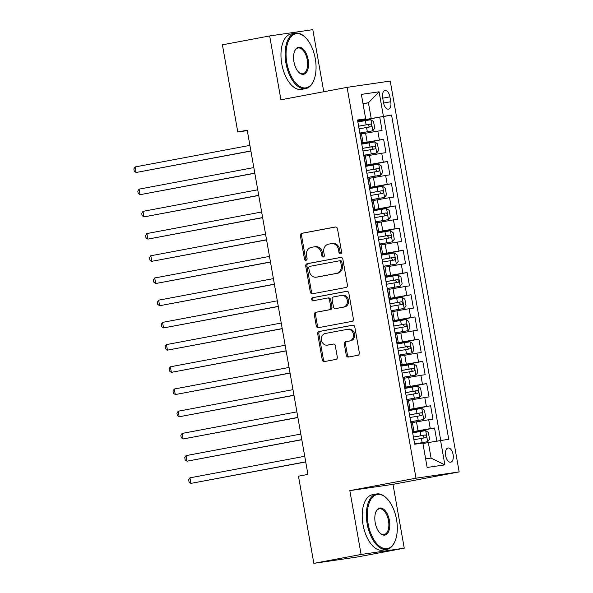 <?xml version="1.0" encoding="UTF-8"?>
<svg xmlns="http://www.w3.org/2000/svg" width="593" height="593" viewBox="0 0 593 593"><rect width="100%" height="100%" fill="white"/><g stroke="black" fill="none" stroke-linecap="round" stroke-linejoin="round"><path stroke-width="0.89" d="M340.552 253.767A1.549 1.319 -98.3 0 0 341.583 252.003L337.499 228.839A2.216 1.89 -98.3 0 0 335.26 227.008L301.859 233.286A2.216 1.89 -98.3 0 0 300.392 235.814L304.476 258.971A1.549 1.319 -98.3 0 0 307.07 258.481L306.544 255.487A7.086 6.041 -98.3 0 1 311.251 247.4L314.031 246.873A7.086 6.041 -98.3 0 1 314.238 246.836A7.086 6.041 -98.3 0 1 321.198 252.737L321.732 255.731A1.549 1.319 -98.3 0 0 324.327 255.242L323.8 252.247A7.086 6.041 -98.3 0 1 328.507 244.153L331.287 243.634A7.086 6.041 -98.3 0 1 331.494 243.597A7.086 6.041 -98.3 0 1 338.455 249.49L338.988 252.492A1.549 1.319 -98.3 0 0 340.552 253.767M453.104 454.564A7.22 3.766 79.4 0 0 448.041 448.019A7.22 3.766 79.4 0 0 445.639 455.654A7.22 3.766 79.4 0 0 450.702 462.206A7.22 3.766 79.4 0 0 453.104 454.564M346.268 355.214A2.216 1.89 -98.3 0 0 348.506 357.045L357.875 355.289A2.216 1.89 -98.3 0 0 359.351 352.761L354.814 327.039A2.216 1.89 -98.3 0 0 352.576 325.209L319.175 331.48A2.216 1.89 -98.3 0 0 317.707 334.007L322.236 359.729A2.216 1.89 -98.3 0 0 324.482 361.56L335.801 359.44A2.216 1.89 -98.3 0 0 337.269 356.904L335.327 345.897A2.216 1.89 -98.3 0 0 333.088 344.066L327.477 345.126A5.923 5.048 -98.3 0 1 327.299 345.156A5.923 5.048 -98.3 0 1 321.465 340.123A5.923 5.048 -98.3 0 1 325.416 333.459L347.409 329.33A5.923 5.048 -98.3 0 1 347.58 329.3A5.923 5.048 -98.3 0 1 353.413 334.333A5.923 5.048 -98.3 0 1 349.462 340.99L345.801 341.679A2.216 1.89 -98.3 0 0 344.325 344.207L346.268 355.214L347.431 355.044A2.216 1.89 -98.3 0 0 349.277 356.904M349.84 490.626L361.1 554.47L313.838 563.35L356.986 557.057L404.248 548.184L392.989 484.34L459.152 471.909L416.004 478.195L349.84 490.626L392.989 484.34M323.763 91.737L312.815 29.65L269.667 35.943L280.926 99.787L347.09 87.356L416.004 478.195M269.667 35.943L222.412 44.816L237.778 131.98L247.296 130.593M313.838 563.35L298.472 476.186L307.923 474.415L247.229 130.208L237.778 131.98M345.927 287.501A2.216 1.89 -98.3 0 0 347.394 284.966L342.858 259.245A2.216 1.89 -98.3 0 0 340.619 257.414L307.218 263.692A2.216 1.89 -98.3 0 0 305.751 266.22L310.287 291.941A2.216 1.89 -98.3 0 0 312.526 293.772L345.927 287.501M348.84 293.142L353.376 318.864A2.216 1.89 -98.3 0 1 351.901 321.391L318.5 327.67A2.216 1.89 -98.3 0 1 316.262 325.839L314.32 314.831A2.216 1.89 -98.3 0 1 315.795 312.303L329.337 309.754A2.216 1.89 -98.3 0 0 330.812 307.226L329.523 299.925A2.216 1.89 -98.3 0 0 327.284 298.094L313.178 300.74A1.549 1.319 -98.3 0 1 312.644 297.693L346.601 291.311A2.216 1.89 -98.3 0 1 348.84 293.142M436.841 441.088L434.536 427.998L412.543 432.127M412.483 431.763L430.273 428.62L428.709 419.733L432.964 419.118L430.614 405.79L408.629 409.919M408.562 409.555L426.36 406.413L424.796 397.525L429.05 396.91L426.701 383.582L404.715 387.711M404.648 387.348L422.446 384.205L420.882 375.317L425.137 374.702L422.787 361.374L400.801 365.503M400.735 365.14L418.532 361.997L416.961 353.117L421.223 352.494L418.873 339.166L396.88 343.303M396.821 342.939L414.611 339.789L413.047 330.909L417.302 330.286L414.952 316.959L392.966 321.095M392.9 320.731L410.697 317.581L409.133 308.701L413.388 308.078L411.038 294.758L389.052 298.887M388.986 298.524L406.783 295.373L405.219 286.493L409.474 285.87L407.124 272.55L385.139 276.679M385.072 276.316L402.869 273.165L401.298 264.285L405.56 263.663L403.21 250.342L381.217 254.471M381.158 254.108L398.948 250.965L397.384 242.077L401.639 241.462L399.289 228.135L377.304 232.263M377.237 231.9L395.034 228.757L393.47 219.87L397.725 219.254L395.375 205.927L373.39 210.055M373.323 209.692L391.121 206.549L389.557 197.662L393.811 197.046L391.462 183.719L369.476 187.848M369.409 187.484L387.207 184.341L385.635 175.461L389.897 174.839L387.548 161.511L365.555 165.647M365.496 165.284L383.286 162.134L381.722 153.253L385.976 152.631L383.627 139.303L361.574 143.076M361.641 143.439L383.627 139.303M428.709 419.733L412.387 422.609M424.796 397.525L408.466 400.401M420.882 375.317L404.552 378.193M416.961 353.117L400.638 355.985M413.047 330.909L396.724 333.777M409.133 308.701L392.803 311.57M405.219 286.493L388.889 289.362M401.298 264.285L384.976 267.154M397.384 242.077L381.062 244.953M393.47 219.87L377.141 222.746M389.557 197.662L373.227 200.538M385.635 175.461L369.313 178.33M381.722 153.253L365.399 156.122M382.67 97.882L383.538 102.767A6.99 3.654 79.4 0 0 388.437 109.112A6.99 3.654 79.4 0 0 390.765 101.714L389.905 96.829A6.99 3.654 79.4 0 0 384.998 90.484A6.99 3.654 79.4 0 0 382.67 97.882M459.152 471.909L390.231 81.063L347.09 87.356M425.633 458.886L431.081 458.092L428.339 442.548L448.731 439.257L391.558 115.042L357.661 120.868M440.562 440.451L444.876 464.875L427.145 467.462L422.839 443.03L414.677 444.224L357.512 120.001L365.673 118.815L361.367 94.383L379.09 91.804L383.397 116.228M440.732 440.429L383.619 116.532L379.713 117.103L382.062 130.423L361.478 133.914M361.515 142.713L362.968 142.364L361.485 142.535M362.968 142.364L361.404 133.484L359.914 133.655M412.387 431.222L413.877 431.052L412.417 431.407M413.877 431.052L412.305 422.172L410.823 422.342M408.473 409.022L409.956 408.851L408.503 409.2M409.956 408.851L408.392 399.964L406.902 400.134M404.552 386.814L406.042 386.643L404.589 386.992M406.042 386.643L404.478 377.756L402.988 377.926M400.638 364.606L402.128 364.436L400.668 364.784M402.128 364.436L400.564 355.555L399.074 355.718M396.724 342.398L398.214 342.228L396.754 342.576M398.214 342.228L396.643 333.348L395.16 333.518M392.811 320.19L394.293 320.02L392.84 320.368M394.293 320.02L392.729 311.14L391.239 311.31M388.889 297.982L390.379 297.812L388.926 298.16M390.379 297.812L388.815 288.932L387.325 289.102M384.976 275.775L386.466 275.604L385.005 275.953M386.466 275.604L384.901 266.724L383.412 266.894M381.062 253.567L382.552 253.396L381.091 253.752M382.552 253.396L380.98 244.516L379.498 244.687M377.148 231.366L378.63 231.196L377.178 231.544M378.63 231.196L377.066 222.308L375.577 222.479M373.227 209.159L374.717 208.988L373.264 209.336M374.717 208.988L373.153 200.1L371.663 200.271M369.313 186.951L370.803 186.78L369.343 187.129M370.803 186.78L369.239 177.893L367.749 178.063M365.399 164.743L366.889 164.572L365.429 164.921M366.889 164.572L365.318 155.692L363.835 155.863M383.286 162.134L387.548 161.511M387.207 184.341L391.462 183.719M391.121 206.549L395.375 205.927M395.034 228.757L399.289 228.135M398.948 250.965L403.21 250.342M402.869 273.165L407.124 272.55M406.783 295.373L411.038 294.758M410.697 317.581L414.952 316.959M414.611 339.789L418.873 339.166M418.532 361.997L422.787 361.374M422.446 384.205L426.701 383.582M426.36 406.413L430.614 405.79M430.273 428.62L434.536 427.998M428.339 442.548L422.935 443.564M371.174 118.326L368.431 102.782L362.983 103.575M363.027 103.797L368.431 102.782L379.09 91.804M357.601 120.527L365.673 118.815M361.1 554.47L404.248 548.184M357.727 121.231L379.713 117.103M383.619 116.532L391.558 115.042M444.876 464.875L431.081 458.092M341.064 253.53A1.549 1.319 -98.3 0 1 340.152 252.321L339.626 249.319A7.086 6.041 -98.3 0 0 332.666 243.426L331.494 243.597M314.238 246.836L315.409 246.666A7.086 6.041 -98.3 0 1 322.37 252.566L322.896 255.561A1.549 1.319 -98.3 0 0 323.808 256.776M335.653 226.986L303.023 233.116A2.216 1.89 -98.3 0 0 301.555 235.643L305.64 258.8A1.549 1.319 -98.3 0 0 306.551 260.016M341.012 257.392L308.39 263.522A2.216 1.89 -98.3 0 0 306.915 266.049L311.451 291.771A2.216 1.89 -98.3 0 0 313.297 293.624M340.686 262.136A1.549 1.319 -98.3 0 0 339.114 260.853L309.798 266.361A1.549 1.319 -98.3 0 0 308.768 268.132L309.331 271.29A7.086 6.041 -98.3 0 0 316.291 277.183A7.086 6.041 -98.3 0 0 316.499 277.153L336.535 273.388A7.086 6.041 -98.3 0 0 341.242 265.293L340.686 262.136L341.85 261.965A1.549 1.319 -98.3 0 0 340.286 260.683L339.211 260.838M317.248 277.042A7.086 6.041 -98.3 0 0 317.455 277.013A7.086 6.041 -98.3 0 0 317.663 276.983L316.499 277.153M341.85 261.965L342.406 265.123A7.086 6.041 -98.3 0 1 337.699 273.217L317.663 276.983M327.41 298.071L328.448 297.923A2.216 1.89 -98.3 0 1 330.686 299.754L331.976 307.055A2.216 1.89 -98.3 0 1 330.501 309.583L316.959 312.133A2.216 1.89 -98.3 0 0 315.491 314.661L317.425 325.668A2.216 1.89 -98.3 0 0 319.271 327.521M346.994 291.289L313.808 297.523A1.549 1.319 -98.3 0 0 314.016 300.584M343.391 307.115A5.923 5.048 -98.3 0 0 347.342 300.451A5.923 5.048 -98.3 0 0 341.509 295.425A5.923 5.048 -98.3 0 0 341.338 295.455L333.592 296.908A2.216 1.89 -98.3 0 0 332.117 299.435L333.407 306.737A2.216 1.89 -98.3 0 0 335.645 308.568L344.563 306.944A5.923 5.048 -98.3 0 0 348.514 300.28A5.923 5.048 -98.3 0 0 342.68 295.255A5.923 5.048 -98.3 0 0 342.502 295.284M336.683 308.419A2.216 1.89 -98.3 0 0 336.809 308.397L335.645 308.568M344.563 306.944L336.809 308.397M348.573 329.159A5.923 5.048 -98.3 0 1 348.743 329.13A5.923 5.048 -98.3 0 1 354.584 334.163A5.923 5.048 -98.3 0 1 350.626 340.819L346.964 341.509A2.216 1.89 -98.3 0 0 345.497 344.036L347.431 355.044M328.292 345.007A5.923 5.048 -98.3 0 0 328.47 344.985A5.923 5.048 -98.3 0 0 328.641 344.956L327.477 345.126M333.481 344.044L328.641 344.956M352.968 325.186L320.339 331.309A2.216 1.89 -98.3 0 0 318.871 333.844L323.407 359.558A2.216 1.89 -98.3 0 0 325.253 361.419M359.818 133.099L372.782 130.801L374.724 128.236L373.546 121.572L370.825 119.697L357.853 121.943M372.782 130.801L359.81 133.047M249.905 145.381L135.137 166.937L136.116 172.489L250.906 151.052M359.069 128.829L370.929 126.746C371.981 125.672 371.826 124.782 370.462 124.085L358.595 126.161M358.602 126.213L367.742 124.597L369.12 126.479M135.137 166.937L133.848 168.938L134.24 171.162L136.116 172.489L250.883 150.933M315.283 58.7A27.515 14.365 79.4 0 0 305.684 37.774A27.515 14.365 79.4 0 0 290.392 37.515A27.515 14.365 79.4 0 0 286.834 62.851A27.515 14.365 79.4 0 0 299.243 86.118A27.515 14.365 79.4 0 0 313.719 80.529A27.515 14.365 79.4 0 0 315.283 58.7M313.719 80.529L313.467 81.122A28.19 14.721 -100.6 0 1 305.691 88.587A28.19 14.721 -100.6 0 1 285.915 63.006A28.19 14.721 -100.6 0 1 295.284 33.178A28.19 14.721 -100.6 0 1 305.232 37.315L305.684 37.774M308.167 59.737A13.758 7.183 -100.6 0 1 306.388 72.405A13.758 7.183 -100.6 0 1 298.746 72.279A13.758 7.183 -100.6 0 1 293.943 61.813A13.758 7.183 -100.6 0 1 294.728 50.902A13.758 7.183 -100.6 0 1 301.963 48.107A13.758 7.183 -100.6 0 1 308.167 59.737M298.516 72.042A13.083 6.827 79.4 0 0 302.904 73.74A13.083 6.827 79.4 0 0 307.256 59.893A13.083 6.827 79.4 0 0 298.071 48.026A13.083 6.827 79.4 0 0 294.602 51.206M305.691 88.587L301.533 89.373A28.19 14.721 -100.6 0 1 281.757 63.792A28.19 14.721 -100.6 0 1 291.126 33.957L295.284 33.178M396.532 519.498A27.515 14.365 79.4 0 0 386.94 498.565A27.515 14.365 79.4 0 0 371.641 498.305A27.515 14.365 79.4 0 0 368.083 523.641A27.515 14.365 79.4 0 0 380.491 546.916A27.515 14.365 79.4 0 0 394.968 541.327A27.515 14.365 79.4 0 0 396.532 519.498M394.968 541.327L394.716 541.92A28.19 14.721 -100.6 0 1 386.947 549.385A28.19 14.721 -100.6 0 1 367.163 523.804A28.19 14.721 -100.6 0 1 376.533 493.969A28.19 14.721 -100.6 0 1 386.48 498.105L386.94 498.565M389.423 520.535A13.758 7.183 -100.6 0 1 387.644 533.203A13.758 7.183 -100.6 0 1 379.994 533.07A13.758 7.183 -100.6 0 1 375.191 522.603A13.758 7.183 -100.6 0 1 375.977 511.692A13.758 7.183 -100.6 0 1 383.211 508.898A13.758 7.183 -100.6 0 1 389.423 520.535M379.765 532.833A13.083 6.827 79.4 0 0 384.153 534.53A13.083 6.827 79.4 0 0 388.504 520.691A13.083 6.827 79.4 0 0 379.327 508.824A13.083 6.827 79.4 0 0 375.851 511.996M386.947 549.385L382.789 550.163A28.19 14.721 -100.6 0 1 363.005 524.583A28.19 14.721 -100.6 0 1 372.374 494.747L376.533 493.969M363.731 155.307L376.696 153.001L378.638 150.444L377.459 143.78L374.739 141.897L361.767 144.151M376.696 153.001L363.724 155.255M253.819 167.582L139.058 189.145L140.037 194.697L254.82 173.252M362.983 151.03L374.865 148.954C375.895 147.879 375.74 146.99 374.376 146.293L362.508 148.369M362.523 148.42L371.655 146.805L373.041 148.687M139.058 189.145L137.769 191.146L138.162 193.362L140.037 194.697L254.797 173.134M367.653 177.515L380.61 175.209L382.552 172.652L381.381 165.988L378.653 164.105L365.681 166.359M380.61 175.209L367.638 177.463M257.74 189.79L142.972 211.353L143.951 216.905L258.741 195.46M366.897 173.238L378.757 171.162C379.809 170.087 379.653 169.198 378.29 168.501L366.43 170.576M366.437 170.628L375.569 169.012L376.955 170.895M142.972 211.353L141.683 213.354L142.075 215.57L143.951 216.905L258.718 195.342M371.566 199.722L384.523 197.417L386.466 194.86L385.294 188.196L382.567 186.313L369.602 188.567M384.523 197.417L371.559 199.663M261.654 211.998L146.886 233.56L147.865 239.112L262.655 217.668M370.81 195.445L382.678 193.37C383.73 192.295 383.567 191.406 382.203 190.709L370.343 192.784M370.351 192.836L379.483 191.213L380.869 193.096M146.886 233.56L145.596 235.562L145.989 237.778L147.865 239.112L262.632 217.549M375.48 221.923L388.445 219.625L390.387 217.068L389.208 210.404L386.488 208.521L373.516 210.767M388.445 219.625L375.473 221.871M265.568 234.205L150.8 255.768L151.778 261.32L266.568 239.876M374.732 217.653L386.592 215.578C387.644 214.503 387.488 213.613 386.125 212.909L374.257 214.992M374.265 215.044L383.404 213.421L384.783 215.303M150.8 255.768L149.51 257.77L149.903 259.986L151.778 261.32L266.546 239.757M379.394 244.131L392.358 241.833L394.301 239.268L393.122 232.612L390.402 230.729L377.43 232.975M392.358 241.833L379.387 244.079M269.481 256.413L154.721 277.976L155.7 283.528L270.482 262.084M378.645 239.861L390.505 237.786C391.558 236.711 391.402 235.821 390.038 235.117L378.171 237.193M378.186 237.252L387.318 235.629L388.704 237.511M154.721 277.976L153.431 279.97L153.824 282.194L155.7 283.528L270.46 261.965M383.315 266.339L396.272 264.041L398.214 261.476L397.043 254.82L394.315 252.937L381.343 255.183M396.272 264.041L383.3 266.287M273.403 278.621L158.635 300.177L159.613 305.729L274.403 284.292M382.559 262.069L394.419 259.993C395.472 258.911 395.316 258.029 393.952 257.325L382.092 259.4M382.1 259.452L391.232 257.836L392.618 259.719M158.635 300.177L157.345 302.178L157.738 304.402L159.613 305.729L274.381 284.173M387.229 288.546L400.186 286.249L402.128 283.684L400.957 277.02L398.229 275.145L385.265 277.391M400.186 286.249L387.222 288.494M277.316 300.829L162.549 322.384L163.527 327.936L278.317 306.499M386.473 284.277L398.363 282.194C399.393 281.119 399.23 280.237 397.866 279.533L386.006 281.608M386.013 281.66L395.146 280.044L396.532 281.927M162.549 322.384L161.259 324.386L161.652 326.61L163.527 327.936L278.295 306.381M391.143 310.754L404.107 308.456L406.049 305.892L404.871 299.228L402.15 297.352L389.178 299.598M404.107 308.456L391.135 310.702M281.23 323.037L166.463 344.592L167.441 350.144L282.231 328.707M390.394 306.485L402.254 304.402C403.307 303.327 403.151 302.437 401.787 301.741L389.92 303.816M389.927 303.868L399.067 302.252L400.445 304.135M166.463 344.592L165.173 346.594L165.566 348.817L167.441 350.144L282.209 328.589M395.057 332.962L408.021 330.657L409.963 328.099L408.785 321.436L406.064 319.553L393.092 321.806M408.021 330.657L395.049 332.91M285.144 345.237L170.384 366.8L171.362 372.352L286.145 350.908M394.308 328.685L406.168 326.61C407.221 325.535 407.065 324.645 405.701 323.948L393.834 326.024M393.848 326.076L402.981 324.46L404.367 326.343M170.384 366.8L169.094 368.802L169.487 371.018L171.362 372.352L286.123 350.789M398.978 355.17L411.935 352.865L413.877 350.307L412.706 343.644L409.978 341.761L397.006 344.014M411.935 352.865L398.963 355.118M289.065 367.445L174.298 389.008L175.276 394.56L290.066 373.116M398.222 350.893L410.104 348.817C411.134 347.743 410.979 346.853 409.615 346.156L397.755 348.232M397.762 348.284L406.894 346.668L408.28 348.551M174.298 389.008L173.008 391.009L173.401 393.226L175.276 394.56L290.044 372.997M402.892 377.378L415.849 375.072L417.791 372.515L416.62 365.851L413.892 363.969L400.927 366.222M415.849 375.072L402.884 377.318M292.979 389.653L178.211 411.216L179.19 416.768L293.98 395.323M402.136 373.101L414.003 371.025C415.056 369.95 414.892 369.061 413.529 368.364L401.669 370.44M401.676 370.492L410.808 368.868L412.194 370.751M178.211 411.216L176.922 413.217L177.314 415.434L179.19 416.768L293.958 395.205M406.805 399.578L419.77 397.28L421.712 394.723L420.533 388.059L417.813 386.176L404.841 388.422M419.77 397.28L406.798 399.526M296.893 411.861L182.125 433.424L183.104 438.976L297.894 417.531M406.057 395.309L417.917 393.233C418.969 392.158 418.814 391.269 417.45 390.565L405.582 392.648M405.59 392.699L414.729 391.076L416.108 392.959M182.125 433.424L180.835 435.425L181.228 437.641L183.104 438.976L297.871 417.413M410.719 421.786L423.684 419.488L425.626 416.923L424.447 410.267L421.727 408.384L408.755 410.63M423.684 419.488L410.712 421.734M300.807 434.069L186.046 455.632L187.025 461.184L301.807 439.739M409.971 417.516L421.853 415.434C422.883 414.366 422.727 413.477 421.364 412.772L409.496 414.848M409.511 414.907L418.643 413.284L420.029 415.167M186.046 455.632L184.757 457.626L185.149 459.849L187.025 461.184L301.785 439.621M414.64 443.994L427.597 441.696L429.54 439.131L428.368 432.475L425.641 430.592L412.669 432.838M427.597 441.696L414.626 443.942M304.728 456.276L189.96 477.832L190.939 483.384L305.729 461.947M413.884 439.724L425.744 437.649C426.797 436.567 426.641 435.685 425.277 434.98L413.417 437.056M413.425 437.108L422.557 435.492L423.943 437.375M189.96 477.832L188.67 479.833L189.063 482.057L190.939 483.384L305.706 461.828M418.05 430.718L416.486 421.838M414.136 408.51L412.572 399.63M410.223 386.302L408.651 377.422M406.301 364.095L404.737 355.214M402.388 341.887L400.824 333.007M398.474 319.686L396.91 310.799M394.56 297.478L392.989 288.591M390.639 275.271L389.075 266.383M386.725 253.063L385.161 244.183M382.811 230.855L381.24 221.975M378.897 208.647L377.326 199.767M374.976 186.439L373.412 177.559M371.062 164.231L369.498 155.351M367.149 142.031L365.577 133.143M361.648 142.513L360.084 133.625M412.55 431.2L410.986 422.32M408.636 408.992L407.072 400.112M404.722 386.784L403.151 377.904M400.809 364.584L399.237 355.696M396.887 342.376L395.323 333.488M392.974 320.168L391.41 311.281M389.06 297.96L387.488 289.08M385.139 275.752L383.575 266.872M381.225 253.545L379.661 244.664M377.311 231.337L375.747 222.457M373.397 209.129L371.826 200.249M369.476 186.928L367.912 178.041M365.562 164.721L363.998 155.833M379.372 139.926L377.808 131.046M382.722 98.179L389.905 96.829M383.589 103.063L390.765 101.714M339.626 249.319L338.455 249.49M322.896 255.561L321.732 255.731M322.37 252.566L321.198 252.737M305.64 258.8L304.476 258.971M301.555 235.643L300.392 235.814M303.023 233.116L301.859 233.286M340.152 252.321L338.988 252.492M311.451 291.771L310.287 291.941M306.915 266.049L305.751 266.22M308.39 263.522L307.218 263.692M337.699 273.217L336.535 273.388M342.406 265.123L341.242 265.293M317.425 325.668L316.262 325.839M315.491 314.661L314.32 314.831M316.959 312.133L315.795 312.303M330.501 309.583L329.337 309.754M331.976 307.055L330.812 307.226M330.686 299.754L329.523 299.925M313.808 297.523L312.644 297.693M345.497 344.036L344.325 344.207M346.964 341.509L345.801 341.679M350.626 340.819L349.462 340.99M323.407 359.558L322.236 359.729M318.871 333.844L317.707 334.007M320.339 331.309L319.175 331.48M372.827 130.734L370.892 119.742M366.103 124.826L365.362 120.609M367.319 131.713L366.578 127.488M367.742 124.597L370.462 124.085M376.748 152.942L374.806 141.949M370.017 147.034L369.276 142.817M371.233 153.913L370.492 149.695M371.655 146.805L374.376 146.293M380.662 175.15L378.719 164.157M373.938 169.242L373.19 165.017M375.147 176.121L374.405 171.903M375.569 169.012L378.29 168.501M384.575 197.358L382.641 186.365M377.852 191.45L377.111 187.225M379.068 198.329L378.319 194.111M379.483 191.213L382.203 190.709M388.489 219.558L386.554 208.566M381.766 213.65L381.025 209.433M382.982 220.537L382.24 216.319M383.404 213.421L386.125 212.909M392.41 241.766L390.468 230.773M385.68 235.858L384.939 231.641M386.895 242.745L386.154 238.527M387.318 235.629L390.038 235.117M396.324 263.974L394.382 252.981M389.601 258.066L388.852 253.848M390.809 264.952L390.068 260.735M391.232 257.836L393.952 257.325M400.238 286.182L398.303 275.189M393.515 280.274L392.774 276.056M394.73 287.16L393.982 282.943M395.146 280.044L397.866 279.533M404.152 308.39L402.217 297.397M397.429 302.482L396.687 298.264M398.644 309.368L397.903 305.143M399.067 302.252L401.787 301.741M408.073 330.597L406.131 319.605M401.342 324.69L400.601 320.472M402.558 331.569L401.817 327.351M402.981 324.46L405.701 323.948M411.987 352.805L410.045 341.813M405.264 346.898L404.515 342.672M406.472 353.776L405.731 349.559M406.894 346.668L409.615 346.156M415.901 375.013L413.966 364.02M409.177 369.105L408.436 364.88M410.393 375.984L409.644 371.767M410.808 368.868L413.529 368.364M419.814 397.214L417.88 386.221M413.091 391.306L412.35 387.088M414.307 398.192L413.566 393.974M414.729 391.076L417.45 390.565M423.736 419.421L421.793 408.429M417.005 413.514L416.264 409.296M418.221 420.4L417.479 416.182M418.643 413.284L421.364 412.772M427.649 441.629L425.707 430.637M420.926 435.722L420.178 431.504M422.134 442.608L421.393 438.39M422.557 435.492L425.277 434.98M340.33 260.675L339.166 260.846M317.455 277.013L316.291 277.183M328.515 297.916L327.343 298.086M342.68 295.255L341.509 295.425M336.75 308.412L335.579 308.582M348.743 329.13L347.58 329.3M328.47 344.985L327.299 345.156"/></g></svg>
